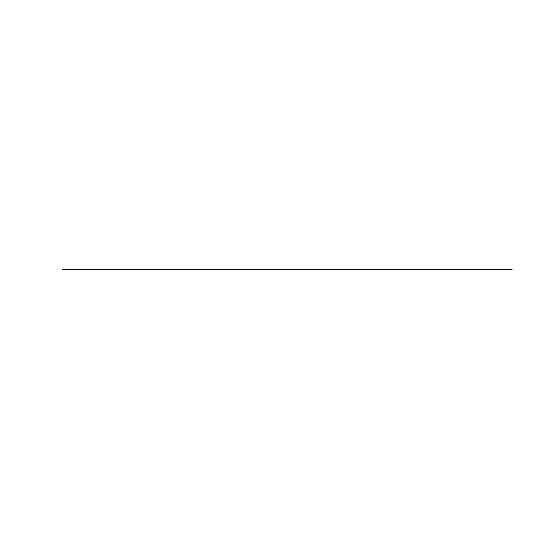 <?xml version="1.0" encoding="UTF-8"?>
<svg xmlns="http://www.w3.org/2000/svg" width="539" height="539" viewBox="0 0 539 539"><rect width="100%" height="100%" fill="white"/><g stroke="black" fill="none" stroke-linecap="round" stroke-linejoin="round"><path stroke-width="0.4" stroke-dasharray="2.69 2.02" d=""/><path stroke-width="0.81" d="M62.086 269.5L512.05 269.5L62.086 269.5"/></g></svg>
